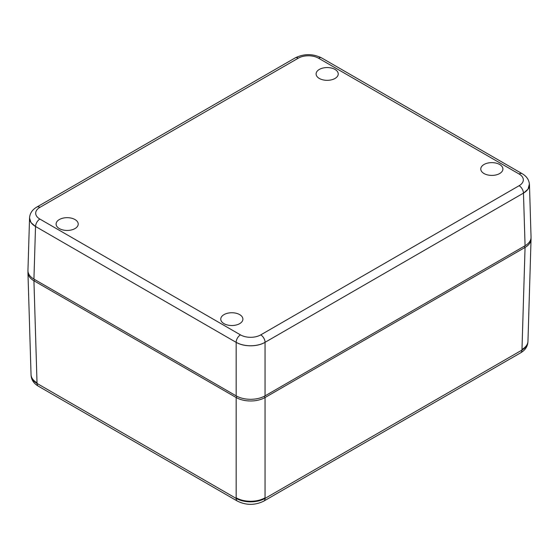 <?xml version="1.0" encoding="UTF-8"?>
<svg xmlns="http://www.w3.org/2000/svg" width="559" height="559" viewBox="0 0 559 559"><rect width="100%" height="100%" fill="white"/><g stroke="black" fill="none" stroke-linecap="round" stroke-linejoin="round"><path stroke-width="0.84" d="M509.997 358.948L273.945 495.232M67.786 403.151L208.5 484.394M531.001 238.246A20.431 11.795 180 0 1 531.05 239.077A20.431 11.795 180 0 1 531.043 239.28A20.431 11.795 180 0 1 525.069 247.413L265.05 397.533A20.431 11.795 180 0 1 250.607 400.985C245.003 400.936 240.188 399.783 236.171 397.533L236.171 498.404A20.48 11.823 180 0 1 236.129 498.383A6.128 3.536 120 0 0 237.393 501.102L207.899 484.073M236.904 396.268L236.164 397.526L33.931 280.772A20.431 11.795 180 0 1 27.957 272.638A20.431 11.795 180 0 1 27.95 272.436A20.431 11.795 180 0 1 27.999 271.604M236.129 498.383L37.034 383.439L37.02 382.824C33.114 380.511 31.122 377.737 31.038 374.495L27.95 272.638M524.335 246.17L525.062 247.413L521.966 350.081A20.48 11.823 180 0 1 521.924 350.102A6.128 3.536 60 0 1 520.653 352.82L509.934 359.011M521.924 350.102L265.092 498.383A20.48 11.823 180 0 1 265.05 498.404L265.05 497.803C261.032 500.067 256.218 501.22 250.607 501.269C245.003 501.22 240.188 500.067 236.171 497.803M521.98 349.466C525.886 347.153 527.878 344.379 527.962 341.137L531.05 239.28M324.052 67.814A11.068 6.387 0 0 0 316.108 74.186A11.068 6.387 0 0 0 330.285 80.077A11.068 6.387 0 0 0 338.23 74.186A11.068 6.387 0 0 0 324.052 67.814M488.727 162.886A11.068 6.387 0 0 0 480.782 169.258A11.068 6.387 0 0 0 494.96 175.149A11.068 6.387 0 0 0 502.897 169.258A11.068 6.387 0 0 0 488.727 162.886M27.964 270.353L27.95 270.766C28.034 274.001 30.025 276.782 33.931 279.102L236.171 395.863C240.188 398.12 245.003 399.266 250.607 399.315C256.218 399.266 261.032 398.12 265.05 395.863L525.069 245.743C528.975 243.424 530.966 240.643 531.05 237.407L531.036 236.995M228.715 313.005A11.068 6.387 0 0 0 220.77 319.371A11.068 6.387 0 0 0 234.948 325.268A11.068 6.387 0 0 0 242.892 319.371A11.068 6.387 0 0 0 228.715 313.005M70.273 230.189A11.068 6.387 0 0 0 78.218 224.299A11.068 6.387 0 0 0 64.04 217.933A11.068 6.387 0 0 0 56.103 224.299A11.068 6.387 0 0 0 70.273 230.189M33.931 279.102L35.524 226.542L30.969 222.51L29.557 218.059A20.466 11.816 180 0 1 29.557 218.024M29.592 217.332L29.543 217.975A20.459 11.816 180 0 0 35.524 226.472L236.171 342.381C240.188 344.623 245.003 345.762 250.607 345.811C256.218 345.762 261.032 344.623 265.05 342.381L265.05 342.318A20.459 11.816 180 0 1 236.171 342.318M525.069 245.743L523.476 193.183L528.031 189.152L529.408 183.974M30.969 222.517A20.466 11.816 180 0 1 29.557 218.059M523.476 193.183L523.476 193.114A20.459 11.816 180 0 0 529.443 184.631L529.443 184.701A20.466 11.816 180 0 1 528.031 189.159M37.076 383.46A6.128 3.536 120 0 0 38.347 386.178L67.842 403.214M265.092 498.383A6.128 3.536 60 0 1 263.827 501.102L274.546 494.911M265.05 498.404A20.48 11.823 180 0 1 236.171 498.404M37.02 382.824L33.931 280.772L34.665 279.528M37.034 383.439A20.48 11.823 180 0 1 31.08 375.271C31.381 379.889 33.799 383.53 38.347 386.178M520.653 352.82C525.187 350.193 527.605 346.552 527.92 341.884A20.48 11.823 180 0 1 521.966 350.081M265.05 497.803L265.05 397.533M264.316 396.268L265.057 397.526M519.115 174.01L318.525 58.199A14.331 8.273 0 0 0 298.254 58.199L39.885 207.368A14.331 8.273 0 0 0 39.885 219.072L240.475 334.883A14.331 8.273 0 0 0 260.746 334.883L519.115 185.714A14.331 8.273 0 0 0 519.115 174.01A6.128 3.536 120 0 1 522.183 173.702C526.711 176.33 529.128 179.97 529.443 184.631M236.171 395.863L236.171 342.381M265.05 395.863L265.05 342.381M265.05 342.318L523.476 193.114M35.552 226.493A6.128 3.536 -60 0 1 39.885 219.072M236.143 342.304A6.128 3.536 -60 0 1 240.475 334.883M265.078 342.304A6.128 3.536 -120 0 0 260.746 334.883M27.95 270.556L29.543 217.975C29.858 213.349 32.275 209.709 36.817 207.068A6.128 3.536 60 0 1 39.885 207.368M523.448 193.128A6.128 3.536 -120 0 0 519.115 185.714M36.817 207.068L295.187 57.898A6.128 3.536 60 0 1 298.254 58.199M295.187 57.898C303.991 53.58 312.788 53.58 321.593 57.898A6.128 3.536 120 0 0 318.525 58.199M263.827 501.102C255.016 505.427 246.205 505.427 237.393 501.102M531.05 237.198L529.457 184.61M321.593 57.898L522.183 173.702"/></g></svg>

